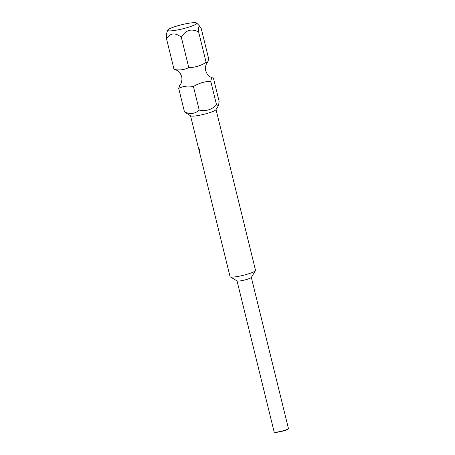 <?xml version="1.0" encoding="UTF-8"?>
<svg xmlns="http://www.w3.org/2000/svg" width="455" height="455" viewBox="0 0 455 455"><rect width="100%" height="100%" fill="white"/><g stroke="black" fill="none" stroke-linecap="round" stroke-linejoin="round"><path stroke-width="0.68" d="M198.96 148.586L199.045 149.615C199.563 151.179 199.768 151.236 199.66 149.803M198.932 148.586L198.994 149.632C199.512 151.191 199.717 151.253 199.614 149.814C198.989 148.285 198.784 148.228 198.994 149.632L199.045 149.615M199.58 150.889L199.614 149.814M206.115 62.386L207.69 62.073L208.726 59.008L201.264 28.625L199.728 26.197L198.596 27.055L198.653 32.009L206.115 62.386C200.689 65.787 194.911 67.522 188.774 67.596C184.23 69.86 179.321 70.468 174.049 69.427L174.441 69.467C175.192 69.308 179.509 71.452 180.237 73.318L181.733 76.616C182.267 80.41 181.602 83.316 179.742 85.324L178.707 88.395L184.474 111.879L190.708 115.906A13.121 1.843 166.2 0 0 201.48 114.859A13.121 1.843 166.2 0 0 215.932 109.706L218.525 105.526L216.54 104.838C211.603 109.791 205.825 111.526 199.205 110.047C195.132 113.886 190.224 114.495 184.474 111.879M178.707 88.395C183.166 86.143 188.08 85.534 193.438 86.564C198.761 83.197 204.54 81.456 210.773 81.354C211.228 78.59 212.098 77.464 213.384 77.97L212.991 77.93C212.24 78.089 207.918 75.945 207.19 74.085L205.7 70.781C205.16 66.987 205.825 64.087 207.69 62.073M210.807 198.283L230.054 276.646A13.121 1.843 -13.8 0 0 230.247 276.868L237.129 280.94A7.348 1.035 -13.8 0 0 243.163 280.354A7.348 1.035 -13.8 0 0 251.257 277.47L255.471 270.668A13.121 1.843 -13.8 0 0 255.534 270.384L216.028 109.553M230.247 276.868A13.121 1.843 -13.8 0 0 241.013 275.821A13.121 1.843 -13.8 0 0 255.471 270.668M237.044 280.889L274.143 431.943A7.348 1.035 -13.8 0 0 274.251 432.062A7.348 1.035 -13.8 0 0 280.28 431.476A7.348 1.035 -13.8 0 0 288.345 428.638A7.348 1.035 -13.8 0 0 288.373 428.593A7.348 1.035 -13.8 0 0 288.413 428.434L251.314 277.385M274.251 432.062L274.564 432.25A7.087 0.995 -13.8 0 0 281.469 431.431A7.087 0.995 -13.8 0 0 288.157 428.946A7.087 0.995 -13.8 0 0 288.186 428.906A7.087 0.995 -13.8 0 0 288.203 428.866M180.157 29.41A14.998 2.11 166.2 0 1 167.633 30.172A14.998 2.11 166.2 0 1 184.224 24.138A14.998 2.11 166.2 0 1 196.662 23.04A14.998 2.11 166.2 0 1 180.157 29.41M167.633 30.172L166.655 33.454L166.587 39.045C170.136 32.953 175.044 32.345 181.317 37.219L188.774 67.596M210.875 198.408L208.43 188.455M205.922 178.275A13.121 1.843 166.2 0 0 205.922 178.394A13.121 1.843 166.2 0 0 205.978 178.508L205.524 176.648A13.121 1.843 166.2 0 1 205.467 176.54L204.886 174.18M207.907 186.374A13.121 1.843 166.2 0 0 207.912 186.493A13.121 1.843 166.2 0 0 207.963 186.601L207.508 184.747A13.121 1.843 166.2 0 1 207.457 184.639L205.922 178.394M204.955 174.305L202.509 164.352M201.992 162.247L199.546 152.3M190.548 115.809L198.573 148.478A13.121 1.843 166.2 0 0 198.63 148.586L199.085 150.44A13.121 1.843 166.2 0 1 199.028 150.332A13.121 1.843 166.2 0 1 199.028 150.213M213.384 77.97L219.151 101.459L218.525 105.526M193.438 86.564L199.205 110.047M210.773 81.354L216.54 104.838M174.049 69.427L166.587 39.045M181.317 37.219C185.725 30.002 191.504 28.267 198.653 32.009M288.186 428.906L288.373 428.593M199.028 150.332L199.608 152.698M201.923 162.122L202.572 164.75M207.912 186.493L208.492 188.859M196.662 23.04L199.728 26.197"/></g></svg>
